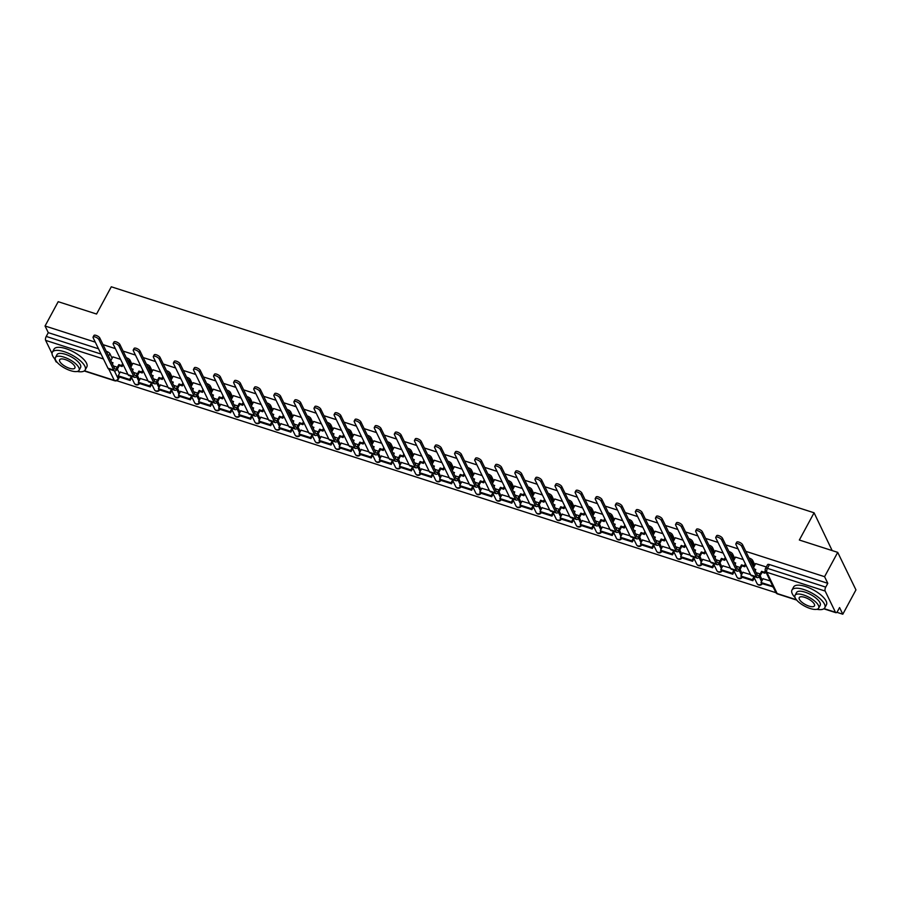 <?xml version="1.0" encoding="UTF-8"?>
<svg xmlns="http://www.w3.org/2000/svg" width="901" height="901" viewBox="0 0 901 901"><rect width="100%" height="100%" fill="white"/><g stroke="black" fill="none" stroke-linecap="round" stroke-linejoin="round"><path stroke-width="1.35" d="M132.199 364.736L130.003 360.197A2.985 1.092 -151.6 0 0 126.692 357.866A2.985 1.092 -151.6 0 0 126.343 357.765M152.292 371.189L150.084 366.651A2.985 1.092 -151.6 0 0 146.784 364.319A2.985 1.092 -151.6 0 0 146.424 364.218M172.373 377.654L170.176 373.115A2.985 1.092 -151.6 0 0 166.865 370.784A2.985 1.092 -151.6 0 0 166.516 370.683M192.465 384.108L190.257 379.569A2.985 1.092 -151.6 0 0 186.957 377.237A2.985 1.092 -151.6 0 0 186.597 377.136M212.546 390.572L210.35 386.033A2.985 1.092 -151.6 0 0 207.039 383.702A2.985 1.092 -151.6 0 0 206.689 383.601M232.638 397.026L230.431 392.487A2.985 1.092 -151.6 0 0 227.131 390.156A2.985 1.092 -151.6 0 0 226.77 390.054M252.719 403.49L250.523 398.952A2.985 1.092 -151.6 0 0 247.212 396.62A2.985 1.092 -151.6 0 0 246.863 396.519M272.812 409.944L270.604 405.405A2.985 1.092 -151.6 0 0 267.304 403.074A2.985 1.092 -151.6 0 0 266.944 402.972M292.893 416.408L290.696 411.87A2.985 1.092 -151.6 0 0 287.385 409.538A2.985 1.092 -151.6 0 0 287.036 409.437M312.985 422.862L310.777 418.323A2.985 1.092 -151.6 0 0 307.478 416.003A2.985 1.092 -151.6 0 0 307.117 415.902M333.066 429.326L330.87 424.788A2.985 1.092 -151.6 0 0 327.559 422.456A2.985 1.092 -151.6 0 0 327.209 422.355M353.158 435.791L350.951 431.241A2.985 1.092 -151.6 0 0 347.651 428.921A2.985 1.092 -151.6 0 0 347.29 428.82M373.239 442.245L371.043 437.706A2.985 1.092 -151.6 0 0 367.732 435.374A2.985 1.092 -151.6 0 0 367.383 435.273M393.332 448.709L391.124 444.17A2.985 1.092 -151.6 0 0 387.824 441.839A2.985 1.092 -151.6 0 0 387.464 441.738M413.413 455.163L411.216 450.624A2.985 1.092 -151.6 0 0 407.905 448.293A2.985 1.092 -151.6 0 0 407.556 448.191M433.505 461.627L431.297 457.089A2.985 1.092 -151.6 0 0 427.998 454.757A2.985 1.092 -151.6 0 0 427.637 454.656M453.586 468.081L451.39 463.542A2.985 1.092 -151.6 0 0 448.079 461.211A2.985 1.092 -151.6 0 0 447.729 461.109M473.678 474.545L471.471 470.007A2.985 1.092 -151.6 0 0 468.171 467.675A2.985 1.092 -151.6 0 0 467.81 467.574M493.759 480.999L491.563 476.46A2.985 1.092 -151.6 0 0 488.252 474.129A2.985 1.092 -151.6 0 0 487.903 474.027M513.852 487.464L511.644 482.925A2.985 1.092 -151.6 0 0 508.344 480.593A2.985 1.092 -151.6 0 0 507.984 480.492M533.933 493.917L531.736 489.378A2.985 1.092 -151.6 0 0 528.425 487.047A2.985 1.092 -151.6 0 0 528.076 486.945M554.025 500.382L551.817 495.843A2.985 1.092 -151.6 0 0 548.518 493.511A2.985 1.092 -151.6 0 0 548.157 493.41M574.106 506.835L571.91 502.296A2.985 1.092 -151.6 0 0 568.599 499.976A2.985 1.092 -151.6 0 0 568.249 499.875M594.198 513.3L591.991 508.761A2.985 1.092 -151.6 0 0 588.691 506.43A2.985 1.092 -151.6 0 0 588.33 506.328M614.279 519.764L612.083 515.214A2.985 1.092 -151.6 0 0 608.772 512.894A2.985 1.092 -151.6 0 0 608.423 512.793M634.372 526.218L632.164 521.679A2.985 1.092 -151.6 0 0 628.864 519.348A2.985 1.092 -151.6 0 0 628.504 519.246M654.453 532.682L652.256 528.144A2.985 1.092 -151.6 0 0 648.945 525.812A2.985 1.092 -151.6 0 0 648.596 525.711M674.545 539.136L672.337 534.597A2.985 1.092 -151.6 0 0 669.038 532.266A2.985 1.092 -151.6 0 0 668.677 532.164M694.626 545.601L692.43 541.062A2.985 1.092 -151.6 0 0 689.119 538.73A2.985 1.092 -151.6 0 0 688.769 538.629M714.718 552.054L712.511 547.515A2.985 1.092 -151.6 0 0 709.211 545.184A2.985 1.092 -151.6 0 0 708.85 545.082M734.799 558.519L732.603 553.98A2.985 1.092 -151.6 0 0 729.292 551.649A2.985 1.092 -151.6 0 0 728.943 551.547M754.892 564.972L752.684 560.433A2.985 1.092 -151.6 0 0 749.384 558.102A2.985 1.092 -151.6 0 0 749.024 558.001M116.702 380.706L775.964 592.712M836.849 612.297L842.807 614.212L839.574 607.567L837.525 611.351A2.985 1.261 107.8 0 1 835.891 612.691A2.985 1.261 107.8 0 1 835.475 612.297L825.158 591.056L766.83 572.293L777.146 593.545L796.394 599.728M832.164 550.59L814.076 512.793L799.345 540.026L837.716 552.369L824.573 576.685L745.791 551.344M837.716 552.369L855.95 589.896L842.807 614.212M106.239 351.289L106.611 351.401A2.985 1.092 28.4 0 1 109.911 353.733L112.118 358.271M117.355 369.061L119.484 373.431M814.076 512.793L111.296 286.788L96.565 314.032L58.193 301.689L45.05 326.004L95.292 342.155M738.065 548.867L725.699 544.891M717.973 542.402L705.618 538.426M697.892 535.937L685.526 531.973M677.8 529.484L665.445 525.508M657.719 523.019L645.353 519.055M637.626 516.566L625.271 512.59M617.545 510.101L605.179 506.125M597.453 503.648L585.098 499.672M577.372 497.183L565.006 493.207M557.28 490.73L544.925 486.754M537.199 484.265L524.832 480.289M517.106 477.812L504.751 473.836M497.025 471.347L484.659 467.371M476.933 464.893L464.578 460.918M456.852 458.429L444.486 454.453M436.76 451.975L424.405 448M416.679 445.511L404.312 441.535M396.586 439.046L384.231 435.082M376.505 432.593L364.139 428.617M356.413 426.128L344.058 422.152M336.332 419.675L323.966 415.699M316.24 413.21L303.885 409.234M296.159 406.756L283.792 402.781M276.066 400.292L263.711 396.316M255.985 393.838L243.619 389.863M235.893 387.374L223.538 383.398M215.812 380.92L203.446 376.945M195.72 374.456L183.365 370.48M175.639 368.002L163.272 364.027M155.546 361.538L143.191 357.562M135.465 355.073L123.099 351.108M115.373 348.619L103.018 344.644M57.09 362.247L56.369 362.022A2.985 1.261 -72.2 0 1 55.963 361.616L54.511 358.632M52.044 353.564L45.636 340.375A2.985 1.261 -72.2 0 1 46.233 336.433L101.081 354.07M45.05 326.004L48.282 332.649L46.233 336.433M827.794 583.319L769.465 564.567A2.985 1.092 -151.6 0 0 767.573 564.645L765.523 568.43A2.985 1.092 28.4 0 1 767.415 568.351L825.744 587.114L827.794 583.319L824.573 576.685M825.744 587.114A2.985 1.261 107.8 0 0 825.158 591.056M766.312 566.977L755.635 563.598M770.186 580.886L763.001 578.757M743.257 559.555L735.554 557.145M750.556 574.568L742.92 572.304M723.176 553.101L715.462 550.68M730.463 568.114L722.827 565.839M703.084 546.637L695.381 544.227M710.382 561.65L702.746 559.386M683.003 540.183L675.288 537.762M690.29 555.196L682.654 552.921M662.911 533.719L655.207 531.297M670.209 548.732L662.573 546.468M642.83 527.265L635.115 524.844M650.117 542.278L642.481 540.003M622.737 520.801L614.989 518.312L612.984 522.175M630.036 535.813L622.4 533.55M602.656 514.347L594.942 511.926M609.943 529.349L602.307 527.085M582.564 507.882L574.861 505.461M589.862 522.895L582.226 520.632M562.483 501.418L554.768 499.008M569.77 516.431L562.134 514.167M542.391 494.964L534.676 492.543M549.689 509.977L542.053 507.714M522.31 488.5L514.595 486.089M529.597 503.513L521.961 501.249M502.217 482.046L494.503 479.625M509.515 497.059L501.88 494.784M482.136 475.582L474.422 473.171M489.423 490.595L481.787 488.331M462.044 469.128L454.329 466.707M469.342 484.141L461.706 481.866M441.963 462.663L434.248 460.253M449.25 477.676L441.614 475.413M421.871 456.21L414.156 453.789M429.169 471.223L421.533 468.948M401.79 449.745L394.075 447.324M409.077 464.758L401.441 462.495M381.697 443.292L373.983 440.871M388.995 458.305L381.36 456.03M361.616 436.827L353.902 434.406M368.903 451.84L361.267 449.576M341.524 430.374L333.809 427.952M348.822 445.376L341.186 443.112M321.443 423.909L313.728 421.488M328.73 438.922L321.094 436.658M301.351 417.445L293.636 415.034M308.649 432.457L301.013 430.194M281.27 410.991L273.521 408.502L271.505 412.365M288.557 426.004L280.921 423.74M261.177 404.526L253.463 402.116M268.475 419.539L260.839 417.276M241.096 398.073L233.382 395.652M248.383 413.086L240.747 410.811M221.004 391.608L213.289 389.198M228.302 406.621L220.666 404.358M200.923 385.155L193.208 382.734M208.21 400.168L200.574 397.893M180.831 378.69L173.116 376.28M188.129 393.703L180.493 391.439M160.75 372.237L153.035 369.815M168.036 387.25L160.401 384.975M140.657 365.772L132.909 363.283L130.893 367.146M147.955 380.785L140.319 378.521M137.448 375.526L139.576 379.895M157.54 381.979L159.657 386.349M177.621 388.444L179.749 392.813M197.713 394.897L199.831 399.278M217.794 401.362L219.923 405.732M237.887 407.815L240.004 412.196M257.968 414.28L260.096 418.65M278.06 420.733L280.177 425.114M298.141 427.198L300.27 431.568M318.233 433.663L320.351 438.032M338.314 440.116L340.443 444.486M358.407 446.581L360.524 450.95M378.488 453.034L380.616 457.404M398.58 459.499L400.697 463.869M418.661 465.952L420.79 470.322M438.753 472.417L440.871 476.787M458.834 478.87L460.963 483.251M478.927 485.335L481.044 489.705M499.008 491.788L501.136 496.169M519.1 498.253L521.217 502.623M539.181 504.706L541.31 509.088M559.273 511.171L561.391 515.541M579.354 517.636L581.483 522.006M599.447 524.089L601.564 528.459M619.528 530.554L621.656 534.924M639.62 537.007L641.737 541.377M659.701 543.472L661.83 547.842M679.793 549.925L681.911 554.295M699.874 556.39L702.003 560.76M719.967 562.843L722.084 567.213M740.048 569.308L742.176 573.678M760.14 575.762L762.257 580.143M120.576 359.319L112.862 356.897M127.863 374.332L120.227 372.057M48.282 332.649L98.513 348.8M735.858 543.776L736.714 542.188A3.356 1.228 28.4 0 1 739.552 542.357A3.356 1.228 28.4 0 1 742.57 544.711L741.703 546.299A3.356 1.228 -151.6 0 0 738.685 543.945A3.356 1.228 -151.6 0 0 735.858 543.776A3.356 1.228 -151.6 0 0 735.914 544.441L750.736 574.951A5.969 2.523 107.8 0 0 751.558 575.75L757.347 577.609A5.969 2.523 107.8 0 0 760.635 574.928L762.055 572.304L764.893 573.216L765.715 571.684M754.847 569.984L755.41 570.164M754.374 569.015L755.793 569.466L755.162 570.626M755.669 563.542L753.585 567.393M762.055 572.304L761.582 571.335L760.162 573.96A4.032 1.701 -72.2 0 1 757.944 575.762A4.032 1.701 -72.2 0 1 757.392 575.232L742.57 544.711M761.582 571.335L764.42 572.236L764.893 573.216M765.276 570.648L764.42 572.236M763.091 578.6L760.985 582.497L761.458 583.476L773.092 586.844M760.985 582.497L772.439 586.179L772.923 587.159M741.703 546.299L756.536 576.82A5.969 2.523 107.8 0 0 757.347 577.609M715.766 537.311L716.633 535.723A3.356 1.228 28.4 0 1 719.46 535.904A3.356 1.228 28.4 0 1 722.478 538.257L721.622 539.845A3.356 1.228 -151.6 0 0 718.604 537.492A3.356 1.228 -151.6 0 0 715.766 537.311A3.356 1.228 -151.6 0 0 715.822 537.976L730.655 568.497A5.969 2.523 107.8 0 0 731.466 569.286L737.266 571.155A5.969 2.523 107.8 0 0 740.554 568.475L741.973 565.851L744.8 566.752L745.837 564.848M734.281 562.551L735.7 563.012L735.07 564.172M735.576 557.088L733.504 560.929M741.973 565.851L741.5 564.871L740.07 567.495A4.032 1.701 -72.2 0 1 737.863 569.308A4.032 1.701 -72.2 0 1 737.311 568.768L722.478 538.257M741.5 564.871L744.327 565.783L744.8 566.752M745.364 563.88L744.327 565.783M742.998 572.146L740.892 576.032L741.377 577.012L752.831 580.695L754.317 577.946M740.892 576.032L752.358 579.726L752.831 580.695M753.844 576.967L752.358 579.726M721.622 539.845L736.444 570.356A5.969 2.523 107.8 0 0 737.266 571.155M695.685 530.858L696.541 529.27A3.356 1.228 28.4 0 1 699.379 529.439A3.356 1.228 28.4 0 1 702.397 531.793L701.53 533.381A3.356 1.228 -151.6 0 0 698.512 531.027A3.356 1.228 -151.6 0 0 695.685 530.858A3.356 1.228 -151.6 0 0 695.741 531.522L710.562 562.033A5.969 2.523 107.8 0 0 711.385 562.832L717.173 564.69A5.969 2.523 107.8 0 0 720.462 562.01L721.881 559.386L724.719 560.298L725.744 558.395M714.673 557.066L715.236 557.246M714.2 556.097L715.619 556.548L714.989 557.708M715.495 550.624L713.412 554.475M721.881 559.386L721.408 558.406L719.989 561.041A4.032 1.701 -72.2 0 1 717.77 562.843A4.032 1.701 -72.2 0 1 717.219 562.314L702.397 531.793M721.408 558.406L724.246 559.318L724.719 560.298M725.271 557.415L724.246 559.318M722.917 565.682L720.811 569.578L721.284 570.558L732.75 574.241L734.236 571.482M720.811 569.578L732.265 573.261L732.75 574.241M733.763 570.502L732.265 573.261M701.53 533.381L716.363 563.902A5.969 2.523 107.8 0 0 717.173 564.69M675.592 524.393L676.46 522.805A3.356 1.228 28.4 0 1 679.286 522.985A3.356 1.228 28.4 0 1 682.305 525.339L681.449 526.927A3.356 1.228 -151.6 0 0 678.43 524.573A3.356 1.228 -151.6 0 0 675.592 524.393A3.356 1.228 -151.6 0 0 675.649 525.058L690.481 555.579A5.969 2.523 107.8 0 0 691.292 556.367L697.092 558.237A5.969 2.523 107.8 0 0 700.381 555.557L701.8 552.932L704.627 553.833L705.663 551.93M694.108 549.633L695.527 550.083L694.896 551.254M695.403 544.17L693.331 548.011M701.8 552.932L701.327 551.953L699.897 554.577A4.032 1.701 -72.2 0 1 697.689 556.39A4.032 1.701 -72.2 0 1 697.137 555.849L682.305 525.339M701.327 551.953L704.154 552.865L704.627 553.833M705.19 550.962L704.154 552.865M702.825 559.228L700.719 563.114L701.203 564.094L712.657 567.776L714.144 565.028M700.719 563.114L712.184 566.808L712.657 567.776M713.671 564.049L712.184 566.808M681.449 526.927L696.27 557.437A5.969 2.523 107.8 0 0 697.092 558.237M655.511 517.94L656.367 516.352A3.356 1.228 28.4 0 1 659.205 516.521A3.356 1.228 28.4 0 1 662.224 518.875L661.357 520.463A3.356 1.228 -151.6 0 0 658.338 518.109A3.356 1.228 -151.6 0 0 655.511 517.94A3.356 1.228 -151.6 0 0 655.568 518.604L670.389 549.114A5.969 2.523 107.8 0 0 671.211 549.914L677 551.772A5.969 2.523 107.8 0 0 680.289 549.092L681.708 546.468L684.546 547.38L685.571 545.477M674.5 544.148L675.063 544.328M674.027 543.179L675.446 543.63L674.815 544.79M675.322 537.706L673.238 541.557M681.708 546.468L681.235 545.488L679.816 548.123A4.032 1.701 -72.2 0 1 677.597 549.925A4.032 1.701 -72.2 0 1 677.045 549.385L662.224 518.875M681.235 545.488L684.073 546.4L684.546 547.38M685.098 544.497L684.073 546.4M682.744 552.764L680.638 556.66L681.111 557.629L692.576 561.323L694.063 558.564M680.638 556.66L692.092 560.343L692.576 561.323M693.59 557.584L692.092 560.343M661.357 520.463L676.189 550.973A5.969 2.523 107.8 0 0 677 551.772M635.419 511.475L636.286 509.887A3.356 1.228 28.4 0 1 639.113 510.067A3.356 1.228 28.4 0 1 642.131 512.421L641.275 514.009A3.356 1.228 -151.6 0 0 638.257 511.655A3.356 1.228 -151.6 0 0 635.419 511.475A3.356 1.228 -151.6 0 0 635.475 512.14L650.308 542.661A5.969 2.523 107.8 0 0 651.119 543.449L656.919 545.319A5.969 2.523 107.8 0 0 660.208 542.639L661.627 540.003L664.454 540.915L665.49 539.012M653.935 536.714L655.354 537.165L654.723 538.336M655.23 531.252L653.157 535.093M661.627 540.003L661.154 539.035L659.723 541.659A4.032 1.701 -72.2 0 1 657.516 543.472A4.032 1.701 -72.2 0 1 656.964 542.931L642.131 512.421M661.154 539.035L663.981 539.947L664.454 540.915M665.017 538.043L663.981 539.947M662.652 546.299L660.546 550.196L661.03 551.175L672.484 554.858L673.971 552.099M660.546 550.196L672.011 553.89L672.484 554.858M673.497 551.13L672.011 553.89M641.275 514.009L656.097 544.519A5.969 2.523 107.8 0 0 656.919 545.319M816.824 609.301A18.651 6.825 -151.6 0 0 824.787 607.792A18.651 6.825 -151.6 0 0 803.816 589.536A18.651 6.825 -151.6 0 0 791.968 590.054A18.651 6.825 -151.6 0 0 795.065 597.543M824.787 607.792L826.442 604.74A18.651 6.825 -151.6 0 0 805.471 586.483A18.651 6.825 -151.6 0 0 793.623 586.99L791.968 590.054M795.042 595.347L796.563 592.531A13.436 4.922 28.4 0 1 805.1 592.171A13.436 4.922 28.4 0 1 820.192 605.314L818.671 608.119A13.436 4.922 -151.6 0 0 803.579 594.975A13.436 4.922 -151.6 0 0 795.042 595.347A13.436 4.922 -151.6 0 0 810.145 608.49A13.436 4.922 -151.6 0 0 818.671 608.119M808.974 606.091A8.661 3.165 -151.6 0 0 814.47 605.855A8.661 3.165 -151.6 0 0 804.739 597.374A8.661 3.165 -151.6 0 0 799.243 597.611A8.661 3.165 -151.6 0 0 808.974 606.091M77.227 371.46A18.651 6.825 -151.6 0 0 85.19 369.951A18.651 6.825 -151.6 0 0 64.219 351.694A18.651 6.825 -151.6 0 0 52.371 352.212A18.651 6.825 -151.6 0 0 55.468 359.702M85.19 369.951L86.834 366.898A18.651 6.825 -151.6 0 0 65.863 348.642A18.651 6.825 -151.6 0 0 54.015 349.16L52.371 352.212M55.445 357.506L56.966 354.69A13.436 4.922 28.4 0 1 65.491 354.33A13.436 4.922 28.4 0 1 80.594 367.473L79.074 370.277A13.436 4.922 -151.6 0 0 63.971 357.134A13.436 4.922 -151.6 0 0 55.445 357.506A13.436 4.922 -151.6 0 0 70.537 370.649A13.436 4.922 -151.6 0 0 79.074 370.277M69.377 368.25A8.661 3.165 -151.6 0 0 74.873 368.013A8.661 3.165 -151.6 0 0 65.142 359.533A8.661 3.165 -151.6 0 0 59.646 359.769A8.661 3.165 -151.6 0 0 69.377 368.25M615.338 505.022L616.194 503.434A3.356 1.228 28.4 0 1 619.032 503.603A3.356 1.228 28.4 0 1 622.05 505.957L621.183 507.545A3.356 1.228 -151.6 0 0 618.165 505.191A3.356 1.228 -151.6 0 0 615.338 505.022A3.356 1.228 -151.6 0 0 615.394 505.686L630.216 536.196A5.969 2.523 107.8 0 0 631.038 536.996L636.827 538.854A5.969 2.523 107.8 0 0 640.115 536.174L641.535 533.55L644.373 534.462L645.398 532.559M634.327 531.23L634.89 531.41M633.853 530.25L635.273 530.712L634.642 531.872M635.149 524.787L633.065 528.639M641.535 533.55L641.062 532.57L639.642 535.194A4.032 1.701 -72.2 0 1 637.424 537.007A4.032 1.701 -72.2 0 1 636.872 536.467L622.05 505.957M641.062 532.57L643.9 533.482L644.373 534.462M644.925 531.579L643.9 533.482M642.571 539.845L640.465 543.742L640.938 544.711L652.403 548.405L653.889 545.646M640.465 543.742L651.919 547.425L652.403 548.405M653.416 544.666L651.919 547.425M621.183 507.545L636.016 538.055A5.969 2.523 107.8 0 0 636.827 538.854M595.246 498.557L596.113 496.969A3.356 1.228 28.4 0 1 598.94 497.138A3.356 1.228 28.4 0 1 601.958 499.503L601.102 501.091A3.356 1.228 -151.6 0 0 598.084 498.726A3.356 1.228 -151.6 0 0 595.246 498.557A3.356 1.228 -151.6 0 0 595.302 499.222L610.135 529.732A5.969 2.523 107.8 0 0 610.946 530.531L616.746 532.401A5.969 2.523 107.8 0 0 620.034 529.72L621.453 527.085L624.28 527.997L625.317 526.094M613.761 523.796L615.18 524.247L614.55 525.418M621.453 527.085L620.98 526.116L619.55 528.741A4.032 1.701 -72.2 0 1 617.343 530.554A4.032 1.701 -72.2 0 1 616.791 530.013L601.958 499.503M620.98 526.116L623.807 527.029L624.28 527.997M624.843 525.114L623.807 527.029M622.478 533.381L620.372 537.278L620.857 538.257L632.311 541.94L633.797 539.181M620.372 537.278L631.838 540.96L632.311 541.94M633.324 538.212L631.838 540.96M601.102 501.091L615.924 531.601A5.969 2.523 107.8 0 0 616.746 532.401M575.165 492.104L576.021 490.516A3.356 1.228 28.4 0 1 578.859 490.685A3.356 1.228 28.4 0 1 581.877 493.038L581.01 494.626A3.356 1.228 -151.6 0 0 577.992 492.273A3.356 1.228 -151.6 0 0 575.165 492.104A3.356 1.228 -151.6 0 0 575.221 492.768L590.042 523.278A5.969 2.523 107.8 0 0 590.865 524.078L596.653 525.936A5.969 2.523 107.8 0 0 599.942 523.256L601.361 520.632L604.199 521.544L605.224 519.64M594.153 518.312L594.716 518.492M593.68 517.332L595.099 517.793L594.469 518.953M594.975 511.869L592.892 515.71M601.361 520.632L600.888 519.652L599.469 522.276A4.032 1.701 -72.2 0 1 597.25 524.089A4.032 1.701 -72.2 0 1 596.699 523.549L581.877 493.038M600.888 519.652L603.726 520.564L604.199 521.544M604.751 518.661L603.726 520.564M602.397 526.927L600.291 530.824L600.764 531.793L612.23 535.487L613.716 532.728M600.291 530.824L611.745 534.507L612.23 535.487M613.243 531.748L611.745 534.507M581.01 494.626L595.843 525.137A5.969 2.523 107.8 0 0 596.653 525.936M555.072 485.639L555.94 484.051A3.356 1.228 28.4 0 1 558.766 484.22A3.356 1.228 28.4 0 1 561.785 486.585L560.929 488.173A3.356 1.228 -151.6 0 0 557.91 485.808A3.356 1.228 -151.6 0 0 555.072 485.639A3.356 1.228 -151.6 0 0 555.129 486.303L569.961 516.814A5.969 2.523 107.8 0 0 570.772 517.613L576.572 519.483A5.969 2.523 107.8 0 0 579.861 516.802L581.28 514.167L584.107 515.079L585.143 513.176M573.588 510.878L575.007 511.329L574.376 512.489M574.883 505.416L572.811 509.256M581.28 514.167L580.807 513.198L579.377 515.822A4.032 1.701 -72.2 0 1 577.169 517.636A4.032 1.701 -72.2 0 1 576.617 517.095L561.785 486.585M580.807 513.198L583.634 514.111L584.107 515.079M584.67 512.196L583.634 514.111M582.305 520.463L580.199 524.359L580.683 525.339L592.137 529.022L593.624 526.263M580.199 524.359L591.664 528.042L592.137 529.022M593.151 525.294L591.664 528.042M560.929 488.173L575.75 518.683A5.969 2.523 107.8 0 0 576.572 519.483M534.991 479.186L535.847 477.598A3.356 1.228 28.4 0 1 538.685 477.767A3.356 1.228 28.4 0 1 541.704 480.12L540.837 481.708A3.356 1.228 -151.6 0 0 537.818 479.355A3.356 1.228 -151.6 0 0 534.991 479.186A3.356 1.228 -151.6 0 0 535.048 479.85L549.869 510.36A5.969 2.523 107.8 0 0 550.691 511.16L556.48 513.018A5.969 2.523 107.8 0 0 559.769 510.338L561.188 507.714L564.026 508.626L565.051 506.722M553.98 505.393L554.543 505.574M553.507 504.414L554.926 504.875L554.295 506.035M554.802 498.951L552.718 502.792M561.188 507.714L560.715 506.734L559.296 509.358A4.032 1.701 -72.2 0 1 557.077 511.171A4.032 1.701 -72.2 0 1 556.525 510.63L541.704 480.12M560.715 506.734L563.553 507.646L564.026 508.626M564.578 505.743L563.553 507.646M562.224 514.009L560.118 517.906L560.591 518.875L572.056 522.557L573.543 519.809M560.118 517.906L571.572 521.589L572.056 522.557M573.07 518.83L571.572 521.589M540.837 481.708L555.669 512.218A5.969 2.523 107.8 0 0 556.48 513.018M514.899 472.721L515.766 471.133A3.356 1.228 28.4 0 1 518.593 471.302A3.356 1.228 28.4 0 1 521.611 473.667L520.755 475.255A3.356 1.228 -151.6 0 0 517.737 472.89A3.356 1.228 -151.6 0 0 514.899 472.721A3.356 1.228 -151.6 0 0 514.955 473.385L529.788 503.896A5.969 2.523 107.8 0 0 530.599 504.695L536.399 506.553A5.969 2.523 107.8 0 0 539.688 503.873L541.107 501.249L543.934 502.161L544.97 500.258M533.415 497.96L534.834 498.411L534.203 499.571M534.71 492.498L532.637 496.338M541.107 501.249L540.634 500.28L539.203 502.904A4.032 1.701 -72.2 0 1 536.985 504.706A4.032 1.701 -72.2 0 1 536.444 504.177L521.611 473.667M540.634 500.28L543.461 501.181L543.934 502.161M544.497 499.278L543.461 501.181M542.132 507.545L540.026 511.441L540.51 512.421L551.964 516.104L553.451 513.345M540.026 511.441L551.491 515.124L551.964 516.104M552.977 512.376L551.491 515.124M520.755 475.255L535.577 505.765A5.969 2.523 107.8 0 0 536.399 506.553M494.818 466.256L495.674 464.668A3.356 1.228 28.4 0 1 498.512 464.848A3.356 1.228 28.4 0 1 501.53 467.202L500.663 468.79A3.356 1.228 -151.6 0 0 497.645 466.436A3.356 1.228 -151.6 0 0 494.818 466.256A3.356 1.228 -151.6 0 0 494.874 466.932L509.696 497.442A5.969 2.523 107.8 0 0 510.518 498.23L516.307 500.1A5.969 2.523 107.8 0 0 519.595 497.42L521.015 494.795L523.853 495.708L524.878 493.793M513.807 492.475L514.37 492.656M513.333 491.495L514.753 491.957L514.122 493.117M514.629 486.033L512.545 489.874M521.015 494.795L520.541 493.816L519.122 496.44A4.032 1.701 -72.2 0 1 516.904 498.253A4.032 1.701 -72.2 0 1 516.352 497.712L501.53 467.202M520.541 493.816L523.38 494.728L523.853 495.708M524.405 492.824L523.38 494.728M522.051 501.091L519.945 504.988L520.418 505.957L531.883 509.639L533.369 506.891M519.945 504.988L531.399 508.671L531.883 509.639M532.896 505.911L531.399 508.671M500.663 468.79L515.496 499.3A5.969 2.523 107.8 0 0 516.307 500.1M474.726 459.803L475.593 458.215A3.356 1.228 28.4 0 1 478.42 458.384A3.356 1.228 28.4 0 1 481.438 460.738L480.582 462.326A3.356 1.228 -151.6 0 0 477.564 459.972A3.356 1.228 -151.6 0 0 474.726 459.803A3.356 1.228 -151.6 0 0 474.782 460.467L489.615 490.977A5.969 2.523 107.8 0 0 490.426 491.777L496.226 493.635A5.969 2.523 107.8 0 0 499.514 490.955L500.933 488.331L503.76 489.243L504.797 487.34M493.241 485.042L494.66 485.493L494.03 486.653M494.536 479.569L492.464 483.42M500.933 488.331L500.46 487.362L499.03 489.986A4.032 1.701 -72.2 0 1 496.811 491.788A4.032 1.701 -72.2 0 1 496.271 491.259L481.438 460.738M500.46 487.362L503.287 488.263L503.76 489.243M504.323 486.36L503.287 488.263M501.958 494.626L499.852 498.523L500.337 499.503L511.791 503.186L513.277 500.427M499.852 498.523L511.317 502.206L511.791 503.186M512.804 499.458L511.317 502.206M480.582 462.326L495.404 492.847A5.969 2.523 107.8 0 0 496.226 493.635M454.645 453.338L455.501 451.75A3.356 1.228 28.4 0 1 458.339 451.93A3.356 1.228 28.4 0 1 461.357 454.284L460.49 455.872A3.356 1.228 -151.6 0 0 457.471 453.518A3.356 1.228 -151.6 0 0 454.645 453.338A3.356 1.228 -151.6 0 0 454.701 454.003L469.522 484.524A5.969 2.523 107.8 0 0 470.345 485.312L476.133 487.182A5.969 2.523 107.8 0 0 479.422 484.501L480.841 481.877L483.679 482.79L484.704 480.875M473.633 479.557L474.196 479.737M473.16 478.577L474.579 479.039L473.949 480.199M474.455 473.115L472.372 476.956M480.841 481.877L480.368 480.897L478.949 483.522A4.032 1.701 -72.2 0 1 476.73 485.335A4.032 1.701 -72.2 0 1 476.178 484.794L461.357 454.284M480.368 480.897L483.206 481.81L483.679 482.79M484.231 479.906L483.206 481.81M481.877 488.173L479.771 492.059L480.244 493.038L491.709 496.721L493.196 493.973M479.771 492.059L491.225 495.753L491.709 496.721M492.723 492.993L491.225 495.753M460.49 455.872L475.323 486.382A5.969 2.523 107.8 0 0 476.133 487.182M434.552 446.885L435.42 445.297A3.356 1.228 28.4 0 1 438.246 445.466A3.356 1.228 28.4 0 1 441.265 447.82L440.409 449.408A3.356 1.228 -151.6 0 0 437.39 447.054A3.356 1.228 -151.6 0 0 434.552 446.885A3.356 1.228 -151.6 0 0 434.609 447.549L449.441 478.059A5.969 2.523 107.8 0 0 450.252 478.859L456.052 480.717A5.969 2.523 107.8 0 0 459.341 478.037L460.76 475.413L463.587 476.325L464.623 474.422M453.068 472.124L454.487 472.575L453.856 473.735M454.363 466.65L452.291 470.502M460.76 475.413L460.287 474.433L458.857 477.068A4.032 1.701 -72.2 0 1 456.638 478.87A4.032 1.701 -72.2 0 1 456.097 478.341L441.265 447.82M460.287 474.433L463.114 475.345L463.587 476.325M464.15 473.442L463.114 475.345M461.785 481.708L459.679 485.605L460.163 486.585L471.617 490.268L473.104 487.509M459.679 485.605L471.144 489.288L471.617 490.268M472.631 486.529L471.144 489.288M440.409 449.408L455.23 479.929A5.969 2.523 107.8 0 0 456.052 480.717M414.471 440.42L415.327 438.832A3.356 1.228 28.4 0 1 418.165 439.012A3.356 1.228 28.4 0 1 421.184 441.366L420.316 442.954A3.356 1.228 -151.6 0 0 417.298 440.6A3.356 1.228 -151.6 0 0 414.471 440.42A3.356 1.228 -151.6 0 0 414.528 441.085L429.349 471.606A5.969 2.523 107.8 0 0 430.171 472.394L435.96 474.264A5.969 2.523 107.8 0 0 439.249 471.583L440.668 468.959L443.506 469.86L444.531 467.957M433.46 466.639L434.023 466.819M432.987 465.659L434.406 466.11L433.775 467.281M434.282 460.197L432.198 464.038M440.668 468.959L440.195 467.979L438.776 470.604A4.032 1.701 -72.2 0 1 436.557 472.417A4.032 1.701 -72.2 0 1 436.005 471.876L421.184 441.366M440.195 467.979L443.033 468.892L443.506 469.86M444.058 466.988L443.033 468.892M441.704 475.255L439.598 479.141L440.071 480.12L451.536 483.803L453.023 481.055M439.598 479.141L451.052 482.835L451.536 483.803M452.55 480.075L451.052 482.835M420.316 442.954L435.149 473.464A5.969 2.523 107.8 0 0 435.96 474.264M394.379 433.967L395.246 432.379A3.356 1.228 28.4 0 1 398.073 432.548A3.356 1.228 28.4 0 1 401.091 434.901L400.235 436.489A3.356 1.228 -151.6 0 0 397.217 434.136A3.356 1.228 -151.6 0 0 394.379 433.967A3.356 1.228 -151.6 0 0 394.435 434.631L409.268 465.141A5.969 2.523 107.8 0 0 410.079 465.941L415.879 467.799A5.969 2.523 107.8 0 0 419.168 465.119L420.587 462.495L423.414 463.407L424.45 461.503M412.895 459.206L414.314 459.656L413.683 460.816M414.19 453.732L412.117 457.584M420.587 462.495L420.114 461.515L418.683 464.15A4.032 1.701 -72.2 0 1 416.465 465.952A4.032 1.701 -72.2 0 1 415.924 465.412L401.091 434.901M420.114 461.515L422.941 462.427L423.414 463.407M423.977 460.524L422.941 462.427M421.612 468.79L419.506 472.687L419.99 473.656L431.444 477.35L432.93 474.59M419.506 472.687L430.971 476.37L431.444 477.35M432.457 473.611L430.971 476.37M400.235 436.489L415.057 467.011A5.969 2.523 107.8 0 0 415.879 467.799M374.298 427.502L375.154 425.914A3.356 1.228 28.4 0 1 377.992 426.094A3.356 1.228 28.4 0 1 381.01 428.448L380.143 430.036A3.356 1.228 -151.6 0 0 377.125 427.682A3.356 1.228 -151.6 0 0 374.298 427.502A3.356 1.228 -151.6 0 0 374.354 428.166L389.176 458.688A5.969 2.523 107.8 0 0 389.998 459.476L395.787 461.346A5.969 2.523 107.8 0 0 399.075 458.665L400.495 456.03L403.333 456.942L404.358 455.039M393.286 453.721L393.85 453.901M392.813 452.741L394.233 453.192L393.602 454.363M394.109 447.279L392.025 451.119M400.495 456.03L400.021 455.061L398.602 457.685A4.032 1.701 -72.2 0 1 396.384 459.499A4.032 1.701 -72.2 0 1 395.832 458.958L381.01 428.448M400.021 455.061L402.86 455.974L403.333 456.942M403.885 454.07L402.86 455.974M401.531 462.326L399.425 466.222L399.898 467.202L411.363 470.885L412.849 468.126M399.425 466.222L410.879 469.917L411.363 470.885M412.376 467.157L410.879 469.917M380.143 430.036L394.976 460.546A5.969 2.523 107.8 0 0 395.787 461.346M354.206 421.049L355.073 419.461A3.356 1.228 28.4 0 1 357.9 419.629A3.356 1.228 28.4 0 1 360.918 421.983L360.062 423.571A3.356 1.228 -151.6 0 0 357.044 421.217A3.356 1.228 -151.6 0 0 354.206 421.049A3.356 1.228 -151.6 0 0 354.262 421.713L369.095 452.223A5.969 2.523 107.8 0 0 369.906 453.023L375.706 454.881A5.969 2.523 107.8 0 0 378.994 452.201L380.413 449.576L383.24 450.489L384.276 448.585M372.721 446.277L374.14 446.738L373.51 447.898M374.016 440.814L371.944 444.666M380.413 449.576L379.94 448.597L378.51 451.221A4.032 1.701 -72.2 0 1 376.291 453.034A4.032 1.701 -72.2 0 1 375.751 452.493L360.918 421.983M379.94 448.597L382.767 449.509L383.24 450.489M383.803 447.606L382.767 449.509M381.438 455.872L379.332 459.769L379.817 460.738L391.271 464.432L392.757 461.672M379.332 459.769L390.797 463.452L391.271 464.432M392.284 460.693L390.797 463.452M360.062 423.571L374.884 454.081A5.969 2.523 107.8 0 0 375.706 454.881M334.125 414.584L334.981 412.996A3.356 1.228 28.4 0 1 337.819 413.165A3.356 1.228 28.4 0 1 340.837 415.53L339.97 417.118A3.356 1.228 -151.6 0 0 336.951 414.753A3.356 1.228 -151.6 0 0 334.125 414.584A3.356 1.228 -151.6 0 0 334.181 415.248L349.002 445.758A5.969 2.523 107.8 0 0 349.825 446.558L355.613 448.428A5.969 2.523 107.8 0 0 358.902 445.747L360.321 443.112L363.159 444.024L364.184 442.121M353.113 440.803L353.676 440.983M352.64 439.823L354.059 440.274L353.429 441.445M353.935 434.361L351.852 438.201M360.321 443.112L359.848 442.143L358.429 444.767A4.032 1.701 -72.2 0 1 356.21 446.581A4.032 1.701 -72.2 0 1 355.658 446.04L340.837 415.53M359.848 442.143L362.686 443.055L363.159 444.024M363.711 441.141L362.686 443.055M361.357 449.408L359.251 453.304L359.724 454.284L371.189 457.967L372.676 455.208M359.251 453.304L370.705 456.987L371.189 457.967M372.203 454.239L370.705 456.987M339.97 417.118L354.803 447.628A5.969 2.523 107.8 0 0 355.613 448.428M314.032 408.13L314.9 406.542A3.356 1.228 28.4 0 1 317.726 406.711A3.356 1.228 28.4 0 1 320.745 409.065L319.889 410.653A3.356 1.228 -151.6 0 0 316.87 408.299A3.356 1.228 -151.6 0 0 314.032 408.13A3.356 1.228 -151.6 0 0 314.089 408.795L328.921 439.305A5.969 2.523 107.8 0 0 329.732 440.105L335.532 441.963A5.969 2.523 107.8 0 0 338.821 439.283L340.24 436.658L343.067 437.571L344.103 435.667M332.548 433.358L333.967 433.82L333.336 434.98M333.843 427.896L331.759 431.737M340.24 436.658L339.767 435.679L338.337 438.303A4.032 1.701 -72.2 0 1 336.118 440.116A4.032 1.701 -72.2 0 1 335.577 439.575L320.745 409.065M339.767 435.679L342.594 436.591L343.067 437.571M343.63 434.687L342.594 436.591M341.265 442.954L339.159 446.851L339.643 447.82L351.097 451.514L352.584 448.754M339.159 446.851L350.624 450.534L351.097 451.514M352.111 447.774L350.624 450.534M319.889 410.653L334.71 441.163A5.969 2.523 107.8 0 0 335.532 441.963M293.951 401.666L294.807 400.078A3.356 1.228 28.4 0 1 297.645 400.247A3.356 1.228 28.4 0 1 300.664 402.612L299.796 404.2A3.356 1.228 -151.6 0 0 296.778 401.835A3.356 1.228 -151.6 0 0 293.951 401.666A3.356 1.228 -151.6 0 0 294.008 402.33L308.829 432.84A5.969 2.523 107.8 0 0 309.651 433.64L315.44 435.51A5.969 2.523 107.8 0 0 318.729 432.829L320.148 430.194L322.986 431.106L324.011 429.203M312.94 427.874L313.503 428.065M312.467 426.905L313.886 427.356L313.255 428.516M313.762 421.443L311.678 425.283M320.148 430.194L319.675 429.225L318.256 431.849A4.032 1.701 -72.2 0 1 316.037 433.663A4.032 1.701 -72.2 0 1 315.485 433.122L300.664 402.612M319.675 429.225L322.513 430.137L322.986 431.106M323.538 428.223L322.513 430.137M321.184 436.489L319.078 440.386L319.551 441.366L331.016 445.049L332.503 442.29M319.078 440.386L330.532 444.069L331.016 445.049M332.03 441.321L330.532 444.069M299.796 404.2L314.629 434.71A5.969 2.523 107.8 0 0 315.44 435.51M273.859 395.212L274.726 393.624A3.356 1.228 28.4 0 1 277.553 393.793A3.356 1.228 28.4 0 1 280.571 396.147L279.715 397.735A3.356 1.228 -151.6 0 0 276.697 395.381A3.356 1.228 -151.6 0 0 273.859 395.212A3.356 1.228 -151.6 0 0 273.915 395.877L288.748 426.387A5.969 2.523 107.8 0 0 289.559 427.187L295.359 429.045A5.969 2.523 107.8 0 0 298.648 426.364L300.067 423.74L302.894 424.653L303.93 422.749M292.375 420.44L293.794 420.902L293.163 422.062M293.67 414.978L291.586 418.819M300.067 423.74L299.594 422.76L298.163 425.385A4.032 1.701 -72.2 0 1 295.945 427.198A4.032 1.701 -72.2 0 1 295.404 426.657L280.571 396.147M299.594 422.76L302.421 423.673L302.894 424.653M303.457 421.769L302.421 423.673M301.092 430.036L298.986 433.933L299.47 434.901L310.924 438.584L312.41 435.836M298.986 433.933L310.451 437.616L310.924 438.584M311.937 434.856L310.451 437.616M279.715 397.735L294.537 428.245A5.969 2.523 107.8 0 0 295.359 429.045M253.778 388.748L254.634 387.16A3.356 1.228 28.4 0 1 257.472 387.329A3.356 1.228 28.4 0 1 260.49 389.694L259.623 391.282A3.356 1.228 -151.6 0 0 256.605 388.917A3.356 1.228 -151.6 0 0 253.778 388.748A3.356 1.228 -151.6 0 0 253.834 389.412L268.656 419.922A5.969 2.523 107.8 0 0 269.478 420.722L275.267 422.58A5.969 2.523 107.8 0 0 278.555 419.9L279.974 417.276L282.813 418.188L283.838 416.285M272.766 414.956L273.33 415.136M272.293 413.987L273.713 414.437L273.082 415.598M279.974 417.276L279.501 416.307L278.082 418.931A4.032 1.701 -72.2 0 1 275.864 420.733A4.032 1.701 -72.2 0 1 275.312 420.204L260.49 389.694M279.501 416.307L282.34 417.208L282.813 418.188M283.364 415.305L282.34 417.208M281.011 423.571L278.905 427.468L279.378 428.448L290.843 432.131L292.329 429.372M278.905 427.468L290.359 431.151L290.843 432.131M291.856 428.403L290.359 431.151M259.623 391.282L274.456 421.792A5.969 2.523 107.8 0 0 275.267 422.58M233.686 382.283L234.553 380.695A3.356 1.228 28.4 0 1 237.38 380.875A3.356 1.228 28.4 0 1 240.398 383.229L239.542 384.817A3.356 1.228 -151.6 0 0 236.524 382.463A3.356 1.228 -151.6 0 0 233.686 382.283A3.356 1.228 -151.6 0 0 233.742 382.959L248.575 413.469A5.969 2.523 107.8 0 0 249.386 414.257L255.186 416.127A5.969 2.523 107.8 0 0 258.474 413.446L259.893 410.822L262.72 411.734L263.756 409.82M252.201 407.522L253.62 407.984L252.99 409.144M253.496 402.06L251.413 405.9M259.893 410.822L259.42 409.842L257.99 412.467A4.032 1.701 -72.2 0 1 255.771 414.28A4.032 1.701 -72.2 0 1 255.231 413.739L240.398 383.229M259.42 409.842L262.247 410.755L262.72 411.734M263.283 408.851L262.247 410.755M260.918 417.118L258.812 421.015L259.297 421.983L270.75 425.666L272.237 422.918M258.812 421.015L270.277 424.698L270.75 425.666M271.764 421.938L270.277 424.698M239.542 384.817L254.364 415.327A5.969 2.523 107.8 0 0 255.186 416.127M213.605 375.83L214.461 374.242A3.356 1.228 28.4 0 1 217.299 374.411A3.356 1.228 28.4 0 1 220.317 376.764L219.45 378.352A3.356 1.228 -151.6 0 0 216.431 375.999A3.356 1.228 -151.6 0 0 213.605 375.83A3.356 1.228 -151.6 0 0 213.661 376.494L228.482 407.004A5.969 2.523 107.8 0 0 229.304 407.804L235.093 409.662A5.969 2.523 107.8 0 0 238.382 406.982L239.801 404.358L242.639 405.27L243.664 403.366M232.593 402.037L233.156 402.218M232.12 401.069L233.539 401.519L232.909 402.679M233.415 395.595L231.332 399.447M239.801 404.358L239.328 403.389L237.909 406.013A4.032 1.701 -72.2 0 1 235.69 407.815A4.032 1.701 -72.2 0 1 235.138 407.286L220.317 376.764M239.328 403.389L242.166 404.29L242.639 405.27M243.191 402.387L242.166 404.29M240.837 410.653L238.731 414.55L239.204 415.53L250.669 419.213L252.156 416.453M238.731 414.55L250.185 418.233L250.669 419.213M251.683 415.485L250.185 418.233M219.45 378.352L234.283 408.874A5.969 2.523 107.8 0 0 235.093 409.662M193.512 369.365L194.379 367.777A3.356 1.228 28.4 0 1 197.206 367.957A3.356 1.228 28.4 0 1 200.225 370.311L199.369 371.899A3.356 1.228 -151.6 0 0 196.35 369.545A3.356 1.228 -151.6 0 0 193.512 369.365A3.356 1.228 -151.6 0 0 193.569 370.029L208.401 400.551A5.969 2.523 107.8 0 0 209.212 401.339L215.012 403.209A5.969 2.523 107.8 0 0 218.301 400.528L219.72 397.904L222.547 398.816L223.583 396.902M212.028 394.604L213.447 395.066L212.816 396.226M213.323 389.142L211.239 392.982M219.72 397.904L219.247 396.924L217.817 399.548A4.032 1.701 -72.2 0 1 215.598 401.362A4.032 1.701 -72.2 0 1 215.057 400.821L200.225 370.311M219.247 396.924L222.074 397.837L222.547 398.816M223.11 395.933L222.074 397.837M220.745 404.2L218.639 408.085L219.123 409.065L230.577 412.748L232.064 410M218.639 408.085L230.104 411.78L230.577 412.748M231.591 409.02L230.104 411.78M199.369 371.899L214.19 402.409A5.969 2.523 107.8 0 0 215.012 403.209M173.431 362.912L174.287 361.324A3.356 1.228 28.4 0 1 177.125 361.492A3.356 1.228 28.4 0 1 180.144 363.846L179.276 365.434A3.356 1.228 -151.6 0 0 176.258 363.08A3.356 1.228 -151.6 0 0 173.431 362.912A3.356 1.228 -151.6 0 0 173.488 363.576L188.309 394.086A5.969 2.523 107.8 0 0 189.131 394.886L194.92 396.744A5.969 2.523 107.8 0 0 198.209 394.064L199.628 391.439L202.466 392.352L203.491 390.448M192.42 389.119L192.983 389.3M191.947 388.151L193.366 388.601L192.735 389.761M193.242 382.677L191.158 386.529M199.628 391.439L199.155 390.46L197.736 393.095A4.032 1.701 -72.2 0 1 195.517 394.897A4.032 1.701 -72.2 0 1 194.965 394.368L180.144 363.846M199.155 390.46L201.993 391.372L202.466 392.352M203.018 389.469L201.993 391.372M200.664 397.735L198.558 401.632L199.031 402.612L210.496 406.295L211.983 403.535M198.558 401.632L210.012 405.315L210.496 406.295M211.51 402.556L210.012 405.315M179.276 365.434L194.109 395.956A5.969 2.523 107.8 0 0 194.92 396.744M153.339 356.447L154.206 354.859A3.356 1.228 28.4 0 1 157.033 355.039A3.356 1.228 28.4 0 1 160.051 357.393L159.195 358.981A3.356 1.228 -151.6 0 0 156.177 356.627A3.356 1.228 -151.6 0 0 153.339 356.447A3.356 1.228 -151.6 0 0 153.395 357.111L168.228 387.633A5.969 2.523 107.8 0 0 169.039 388.421L174.839 390.291A5.969 2.523 107.8 0 0 178.128 387.61L179.547 384.986L182.374 385.887L183.41 383.984M171.854 381.686L173.274 382.137L172.643 383.308M173.15 376.224L171.066 380.064M179.547 384.986L179.074 384.006L177.643 386.63A4.032 1.701 -72.2 0 1 175.425 388.444A4.032 1.701 -72.2 0 1 174.884 387.903L160.051 357.393M179.074 384.006L181.901 384.918L182.374 385.887M182.937 383.015L181.901 384.918M180.572 391.282L178.466 395.167L178.95 396.147L190.404 399.83L191.89 397.082M178.466 395.167L189.931 398.861L190.404 399.83M191.417 396.102L189.931 398.861M159.195 358.981L174.017 389.491A5.969 2.523 107.8 0 0 174.839 390.291M133.258 349.993L134.114 348.405A3.356 1.228 28.4 0 1 136.952 348.574A3.356 1.228 28.4 0 1 139.97 350.928L139.103 352.516A3.356 1.228 -151.6 0 0 136.085 350.162A3.356 1.228 -151.6 0 0 133.258 349.993A3.356 1.228 -151.6 0 0 133.314 350.658L148.136 381.168A5.969 2.523 107.8 0 0 148.958 381.968L154.747 383.826A5.969 2.523 107.8 0 0 158.035 381.146L159.454 378.521L162.293 379.434L163.318 377.53M152.246 376.201L152.81 376.381M151.773 375.233L153.193 375.683L152.562 376.843M153.069 369.759L150.985 373.611M159.454 378.521L158.981 377.542L157.562 380.177A4.032 1.701 -72.2 0 1 155.344 381.979A4.032 1.701 -72.2 0 1 154.792 381.45L139.97 350.928M158.981 377.542L161.82 378.454L162.293 379.434M162.844 376.55L161.82 378.454M160.491 384.817L158.385 388.714L158.858 389.683L170.323 393.377L171.809 390.617M158.385 388.714L169.839 392.397L170.323 393.377M171.336 389.637L169.839 392.397M139.103 352.516L153.936 383.038A5.969 2.523 107.8 0 0 154.747 383.826M113.166 343.529L114.033 341.941A3.356 1.228 28.4 0 1 116.86 342.121A3.356 1.228 28.4 0 1 119.878 344.475L119.022 346.063A3.356 1.228 -151.6 0 0 116.004 343.709A3.356 1.228 -151.6 0 0 113.166 343.529A3.356 1.228 -151.6 0 0 113.222 344.193L128.055 374.715A5.969 2.523 107.8 0 0 128.866 375.503L134.666 377.373A5.969 2.523 107.8 0 0 137.954 374.692L139.373 372.057L142.2 372.969L143.236 371.066M131.681 368.768L133.1 369.219L132.47 370.39M139.373 372.057L138.9 371.088L137.47 373.712A4.032 1.701 -72.2 0 1 135.251 375.526A4.032 1.701 -72.2 0 1 134.711 374.985L119.878 344.475M138.9 371.088L141.727 372L142.2 372.969M142.763 370.097L141.727 372M140.398 378.352L138.292 382.249L138.765 383.229L150.23 386.912L151.717 384.153M138.292 382.249L149.757 385.943L150.23 386.912M151.244 383.184L149.757 385.943M119.022 346.063L133.844 376.573A5.969 2.523 107.8 0 0 134.666 377.373M93.085 337.075L93.941 335.487A3.356 1.228 28.4 0 1 96.779 335.656A3.356 1.228 28.4 0 1 99.797 338.01L98.93 339.598A3.356 1.228 -151.6 0 0 95.911 337.244A3.356 1.228 -151.6 0 0 93.085 337.075A3.356 1.228 -151.6 0 0 93.141 337.74L107.962 368.25A5.969 2.523 107.8 0 0 108.784 369.05L114.292 380.38A2.985 1.261 107.8 0 0 114.697 380.774A2.985 2.985 0 0 0 118.234 379.355A2.985 1.092 28.4 0 0 118.189 378.758L114.337 370.829M112.073 363.283L112.636 363.463M111.6 362.303L113.019 362.765L112.388 363.925M112.895 356.841L110.812 360.693M98.93 339.598L113.763 370.108A5.969 2.523 107.8 0 0 114.573 370.908A5.969 2.523 107.8 0 0 117.862 368.227L119.281 365.603L118.808 364.623L117.389 367.259A4.032 1.701 -72.2 0 1 115.17 369.061A4.032 1.701 -72.2 0 1 114.618 368.52L99.797 338.01M118.808 364.623L121.646 365.536L122.119 366.516L123.144 364.612M122.671 363.632L121.646 365.536M120.317 371.899L118.211 375.796L118.684 376.764L130.149 380.459L131.636 377.699M118.211 375.796L129.665 379.479L130.149 380.459M131.163 376.719L129.665 379.479M119.281 365.603L122.119 366.516M127.334 359.814A2.985 1.092 28.4 0 1 129.271 361.538L131.478 366.076M130.003 360.197L129.271 361.538A2.985 2.478 154.1 0 1 128.584 362.393M147.415 366.268A2.985 1.092 28.4 0 1 149.363 367.991L151.559 372.53M150.084 366.651L149.363 367.991A2.985 2.478 154.1 0 1 148.676 368.847M167.507 372.732A2.985 1.092 28.4 0 1 169.444 374.456L171.652 378.994M170.176 373.115L169.444 374.456A2.985 2.478 154.1 0 1 168.757 375.312M187.588 379.186A2.985 1.092 28.4 0 1 189.537 380.909L191.733 385.459M190.257 379.569L189.537 380.909A2.985 2.478 154.1 0 1 188.85 381.765M207.68 385.651A2.985 1.092 28.4 0 1 209.618 387.374L211.825 391.912M210.35 386.033L209.618 387.374A2.985 2.478 154.1 0 1 208.931 388.23M227.762 392.104A2.985 1.092 28.4 0 1 229.71 393.838L231.906 398.377M230.431 392.487L229.71 393.838A2.985 2.478 154.1 0 1 229.023 394.694M247.854 398.569A2.985 1.092 28.4 0 1 249.791 400.292L251.998 404.831M250.523 398.952L249.791 400.292A2.985 2.478 154.1 0 1 249.104 401.148M267.935 405.033A2.985 1.092 28.4 0 1 269.883 406.756L272.079 411.295M270.604 405.405L269.883 406.756A2.985 2.478 154.1 0 1 269.196 407.612M288.027 411.487A2.985 1.092 28.4 0 1 289.964 413.21L292.172 417.749M290.696 411.87L289.964 413.21A2.985 2.478 154.1 0 1 289.277 414.066M308.119 417.951A2.985 1.092 28.4 0 1 310.057 419.675L312.253 424.213M310.777 418.323L310.057 419.675A2.985 2.478 154.1 0 1 309.37 420.53M328.201 424.405A2.985 1.092 28.4 0 1 330.138 426.128L332.345 430.667M330.87 424.788L330.138 426.128A2.985 2.478 154.1 0 1 329.451 426.984M348.293 430.869A2.985 1.092 28.4 0 1 350.23 432.593L352.426 437.131M350.951 431.241L350.23 432.593A2.985 2.478 154.1 0 1 349.543 433.449M368.374 437.323A2.985 1.092 28.4 0 1 370.311 439.046L372.518 443.585M371.043 437.706L370.311 439.046A2.985 2.478 154.1 0 1 369.624 439.902M388.466 443.788A2.985 1.092 28.4 0 1 390.403 445.511L392.599 450.05M391.124 444.17L390.403 445.511A2.985 2.478 154.1 0 1 389.716 446.367M408.547 450.241A2.985 1.092 28.4 0 1 410.484 451.964L412.692 456.503M411.216 450.624L410.484 451.964A2.985 2.478 154.1 0 1 409.797 452.82M428.639 456.706A2.985 1.092 28.4 0 1 430.577 458.429L432.773 462.968M431.297 457.089L430.577 458.429A2.985 2.478 154.1 0 1 429.89 459.285M448.721 463.159A2.985 1.092 28.4 0 1 450.658 464.882L452.865 469.432M451.39 463.542L450.658 464.882A2.985 2.478 154.1 0 1 449.971 465.738M468.813 469.624A2.985 1.092 28.4 0 1 470.75 471.347L472.946 475.886M471.471 470.007L470.75 471.347A2.985 2.478 154.1 0 1 470.063 472.203M488.894 476.077A2.985 1.092 28.4 0 1 490.831 477.812L493.038 482.35M491.563 476.46L490.831 477.812A2.985 2.478 154.1 0 1 490.144 478.668M508.986 482.542A2.985 1.092 28.4 0 1 510.923 484.265L513.12 488.804M511.644 482.925L510.923 484.265A2.985 2.478 154.1 0 1 510.236 485.121M529.067 488.995A2.985 1.092 28.4 0 1 531.004 490.73L533.212 495.268M531.736 489.378L531.004 490.73A2.985 2.478 154.1 0 1 530.317 491.586M549.159 495.46A2.985 1.092 28.4 0 1 551.097 497.183L553.293 501.722M551.817 495.843L551.097 497.183A2.985 2.478 154.1 0 1 550.41 498.039M569.241 501.925A2.985 1.092 28.4 0 1 571.178 503.648L573.385 508.187M571.91 502.296L571.178 503.648A2.985 2.478 154.1 0 1 570.491 504.504M589.333 508.378A2.985 1.092 28.4 0 1 591.27 510.101L593.466 514.64M591.991 508.761L591.27 510.101A2.985 2.478 154.1 0 1 590.583 510.957M609.414 514.843A2.985 1.092 28.4 0 1 611.351 516.566L613.558 521.105M612.083 515.214L611.351 516.566A2.985 2.478 154.1 0 1 610.664 517.422M629.506 521.296A2.985 1.092 28.4 0 1 631.443 523.019L633.64 527.558M632.164 521.679L631.443 523.019A2.985 2.478 154.1 0 1 630.756 523.875M649.587 527.761A2.985 1.092 28.4 0 1 651.524 529.484L653.732 534.023M652.256 528.144L651.524 529.484A2.985 2.478 154.1 0 1 650.837 530.34M669.68 534.214A2.985 1.092 28.4 0 1 671.617 535.937L673.813 540.476M672.337 534.597L671.617 535.937A2.985 2.478 154.1 0 1 670.93 536.793M689.761 540.679A2.985 1.092 28.4 0 1 691.698 542.402L693.905 546.941M692.43 541.062L691.698 542.402A2.985 2.478 154.1 0 1 691.011 543.258M709.853 547.132A2.985 1.092 28.4 0 1 711.79 548.855L713.986 553.405M712.511 547.515L711.79 548.855A2.985 2.478 154.1 0 1 711.103 549.711M729.934 553.597A2.985 1.092 28.4 0 1 731.871 555.32L734.078 559.859M732.603 553.98L731.871 555.32A2.985 2.478 154.1 0 1 731.184 556.176M750.026 560.05A2.985 1.092 28.4 0 1 751.963 561.785L754.16 566.324M752.684 560.433L751.963 561.785A2.985 2.478 154.1 0 1 751.276 562.641M109.911 353.733L108.604 356.143M119.18 376.933L118.189 378.758A2.985 2.478 -25.9 0 1 114.292 380.38L84.469 370.784M103.457 358.97L45.636 340.375M55.963 361.616L56.786 361.887M824.077 608.625L835.475 612.297M136.58 376.584L138.844 381.236M156.673 383.049L158.936 387.7M176.754 389.502L179.017 394.154M196.846 395.967L199.11 400.618M216.927 402.42L219.191 407.072M237.019 408.885L239.283 413.536M257.1 415.338L259.364 419.99M277.193 421.803L279.456 426.455M297.274 428.257L299.537 432.919M317.366 434.721L319.63 439.373M337.447 441.186L339.711 445.837M357.539 447.639L359.803 452.291M377.62 454.104L379.884 458.755M397.713 460.557L399.976 465.209M417.794 467.022L420.057 471.673M437.886 473.475L440.15 478.127M457.967 479.94L460.231 484.592M478.059 486.394L480.323 491.045M498.14 492.858L500.404 497.51M518.233 499.312L520.496 503.963M538.314 505.776L540.577 510.428M558.406 512.23L560.67 516.892M578.487 518.694L580.751 523.346M598.579 525.159L600.843 529.811M618.66 531.613L620.924 536.264M638.753 538.077L641.016 542.729M658.834 544.531L661.097 549.182M678.926 550.995L681.19 555.647M699.007 557.449L701.271 562.1M719.099 563.913L721.363 568.565M739.18 570.367L741.444 575.018M759.273 576.831L761.536 581.483M762.269 583.735A2.985 2.985 0 0 1 757.02 583.499A2.985 2.478 -25.9 0 0 761.874 583.6M742.176 577.271A2.985 2.985 0 0 1 736.939 577.034A2.985 2.478 -25.9 0 0 741.782 577.147M722.095 570.817A2.985 2.985 0 0 1 716.847 570.581A2.985 2.478 -25.9 0 0 721.701 570.682M702.003 564.353A2.985 2.985 0 0 1 696.766 564.116A2.985 2.478 -25.9 0 0 701.609 564.229M681.922 557.888A2.985 2.985 0 0 1 676.674 557.663A2.985 2.478 -25.9 0 0 681.528 557.764M661.83 551.435A2.985 2.985 0 0 1 656.592 551.198A2.985 2.478 -25.9 0 0 661.435 551.311M641.749 544.97A2.985 2.985 0 0 1 636.5 544.745A2.985 2.478 -25.9 0 0 641.354 544.846M621.656 538.516A2.985 2.985 0 0 1 616.419 538.28A2.985 2.478 -25.9 0 0 621.262 538.393M601.575 532.052A2.985 2.985 0 0 1 596.327 531.827A2.985 2.478 -25.9 0 0 601.181 531.928M581.483 525.598A2.985 2.985 0 0 1 576.246 525.362A2.985 2.478 -25.9 0 0 581.089 525.474M561.402 519.134A2.985 2.985 0 0 1 556.154 518.908A2.985 2.478 -25.9 0 0 561.008 519.01M541.31 512.68A2.985 2.985 0 0 1 536.072 512.444A2.985 2.478 -25.9 0 0 540.915 512.545M521.229 506.216A2.985 2.985 0 0 1 515.98 505.99A2.985 2.478 -25.9 0 0 520.834 506.092M501.136 499.762A2.985 2.985 0 0 1 495.899 499.526A2.985 2.478 -25.9 0 0 500.742 499.627M481.055 493.298A2.985 2.985 0 0 1 475.807 493.061A2.985 2.478 -25.9 0 0 480.661 493.174M460.963 486.844A2.985 2.985 0 0 1 455.726 486.608A2.985 2.478 -25.9 0 0 460.569 486.709M440.882 480.379A2.985 2.985 0 0 1 435.634 480.143A2.985 2.478 -25.9 0 0 440.488 480.256M420.79 473.926A2.985 2.985 0 0 1 415.552 473.689A2.985 2.478 -25.9 0 0 420.395 473.791M400.708 467.461A2.985 2.985 0 0 1 395.46 467.225A2.985 2.478 -25.9 0 0 400.314 467.337M380.616 460.997A2.985 2.985 0 0 1 375.379 460.771A2.985 2.478 -25.9 0 0 380.222 460.873M360.535 454.543A2.985 2.985 0 0 1 355.287 454.307A2.985 2.478 -25.9 0 0 360.141 454.419M340.443 448.079A2.985 2.985 0 0 1 335.206 447.853A2.985 2.478 -25.9 0 0 340.049 447.955M320.362 441.625A2.985 2.985 0 0 1 315.113 441.389A2.985 2.478 -25.9 0 0 319.968 441.501M300.27 435.16A2.985 2.985 0 0 1 295.032 434.935A2.985 2.478 -25.9 0 0 299.875 435.037M280.188 428.707A2.985 2.985 0 0 1 274.94 428.471A2.985 2.478 -25.9 0 0 279.794 428.572M260.096 422.242A2.985 2.985 0 0 1 254.859 422.017A2.985 2.478 -25.9 0 0 259.702 422.118M240.015 415.789A2.985 2.985 0 0 1 234.767 415.552A2.985 2.478 -25.9 0 0 239.621 415.654M219.923 409.324A2.985 2.985 0 0 1 214.686 409.088A2.985 2.478 -25.9 0 0 219.529 409.2M199.842 402.871A2.985 2.985 0 0 1 194.593 402.634A2.985 2.478 -25.9 0 0 199.448 402.736M179.749 396.406A2.985 2.985 0 0 1 174.512 396.17A2.985 2.478 -25.9 0 0 179.355 396.282M159.668 389.953A2.985 2.985 0 0 1 154.42 389.716A2.985 2.478 -25.9 0 0 159.274 389.818M139.576 383.488A2.985 2.985 0 0 1 134.339 383.252A2.985 2.478 -25.9 0 0 139.182 383.364M769.465 564.567L767.415 568.351A2.985 1.261 -72.2 0 0 766.83 572.293A2.985 2.478 154.1 0 1 765.467 571.155L775.784 592.396A2.985 2.985 0 0 0 777.563 593.939L796.687 600.089M777.563 593.939A2.985 1.261 107.8 0 1 777.146 593.545A2.985 2.478 154.1 0 1 775.784 592.396M760.162 573.96L756.153 572.664M756.536 576.82L750.736 574.951M740.07 567.495L736.061 566.211M736.444 570.356L730.655 568.497M719.989 561.041L715.98 559.746M716.363 563.902L710.562 562.033M699.897 554.577L695.887 553.293M696.27 557.437L690.481 555.579M679.816 548.123L675.806 546.828M676.189 550.973L670.389 549.114M659.723 541.659L655.714 540.363M656.097 544.519L650.308 542.661M639.642 535.194L635.633 533.91M636.016 538.055L630.216 536.196M619.55 528.741L615.541 527.445M615.924 531.601L610.135 529.732M599.469 522.276L595.46 520.992M595.843 525.137L590.042 523.278M579.377 515.822L575.367 514.527M575.75 518.683L569.961 516.814M559.296 509.358L555.286 508.074M555.669 512.218L549.869 510.36M539.203 502.904L535.194 501.609M535.577 505.765L529.788 503.896M519.122 496.44L515.113 495.156M515.496 499.3L509.696 497.442M499.03 489.986L495.021 488.691M495.404 492.847L489.615 490.977M478.949 483.522L474.94 482.238M475.323 486.382L469.522 484.524M458.857 477.068L454.847 475.773M455.23 479.929L449.441 478.059M438.776 470.604L434.766 469.32M435.149 473.464L429.349 471.606M418.683 464.15L414.674 462.855M415.057 467.011L409.268 465.141M398.602 457.685L394.593 456.39M394.976 460.546L389.176 458.688M378.51 451.221L374.501 449.937M374.884 454.081L369.095 452.223M358.429 444.767L354.42 443.472M354.803 447.628L349.002 445.758M338.337 438.303L334.327 437.019M334.71 441.163L328.921 439.305M318.256 431.849L314.246 430.554M314.629 434.71L308.829 432.84M298.163 425.385L294.154 424.101M294.537 428.245L288.748 426.387M278.082 418.931L274.073 417.636M274.456 421.792L268.656 419.922M257.99 412.467L253.981 411.183M254.364 415.327L248.575 413.469M237.909 406.013L233.9 404.718M234.283 408.874L228.482 407.004M217.817 399.548L213.807 398.265M214.19 402.409L208.401 400.551M197.736 393.095L193.726 391.8M194.109 395.956L188.309 394.086M177.643 386.63L173.634 385.346M174.017 389.491L168.228 387.633M157.562 380.177L153.553 378.882M153.936 383.038L148.136 381.168M137.47 373.712L133.461 372.417M133.844 376.573L128.055 374.715M117.389 367.259L113.38 365.964M113.763 370.108L107.962 368.25M757.02 583.499L753.574 576.392M736.939 577.034L733.482 569.939M716.847 570.581L713.401 563.474M696.766 564.116L693.308 557.021M676.674 557.663L673.227 550.556M656.592 551.198L653.135 544.103M636.5 544.745L633.054 537.638M616.419 538.28L612.962 531.185M596.327 531.827L592.881 524.72M576.246 525.362L572.788 518.266M556.154 518.908L552.707 511.802M536.072 512.444L532.615 505.348M515.98 505.99L512.534 498.884M495.899 499.526L492.442 492.419M475.807 493.061L472.361 485.966M455.726 486.608L452.268 479.501M435.634 480.143L432.187 473.048M415.552 473.689L412.095 466.583M395.46 467.225L392.014 460.129M375.379 460.771L371.922 453.665M355.287 454.307L351.84 447.211M335.206 447.853L331.748 440.747M315.113 441.389L311.667 434.293M295.032 434.935L291.575 427.829M274.94 428.471L271.494 421.375M254.859 422.017L251.402 414.91M234.767 415.552L231.32 408.446M214.686 409.088L211.228 401.992M194.593 402.634L191.147 395.528M174.512 396.17L171.055 389.074M154.42 389.716L150.974 382.61M134.339 383.252L130.882 376.156M119.495 377.035L118.234 379.355M84.21 370.975L114.697 380.774M765.523 568.43A2.985 2.985 0 0 0 765.467 571.155M823.818 608.817L835.891 612.691M114.573 370.908L108.784 369.05"/></g></svg>

